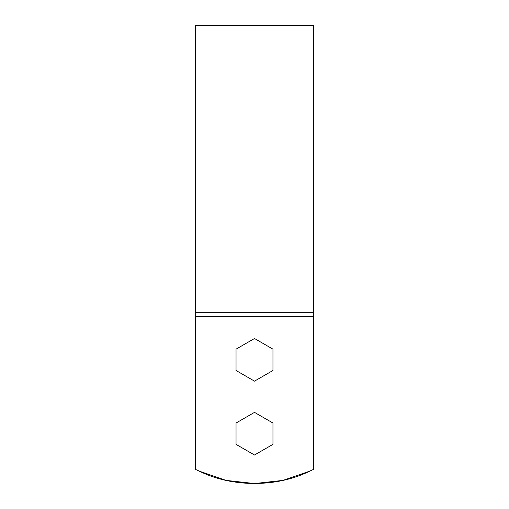 <?xml version="1.0" encoding="UTF-8"?>
<svg xmlns="http://www.w3.org/2000/svg" width="509" height="509" viewBox="0 0 509 509"><rect width="100%" height="100%" fill="white"/><g stroke="black" fill="none" stroke-linecap="round" stroke-linejoin="round"><path stroke-width="0.76" d="M195.405 469.323L199.102 471.079L195.405 469.323L195.405 316.375L195.405 469.323L199.102 471.079L226.104 480.394L254.5 483.55L282.896 480.394L309.898 471.079L313.595 469.323L313.595 316.375L195.405 316.375L195.405 313.983M195.405 313.162L195.405 25.45L313.595 25.45L313.595 313.162M199.102 471.079C232.352 487.59 276.648 487.59 309.898 471.079L313.595 469.323L313.595 313.983M195.405 312.73L195.405 25.45L195.405 312.73L313.595 312.73L195.405 312.73L195.405 316.375L313.595 316.375L313.595 312.73M236.036 444.351L236.036 423.03L254.5 412.366L272.964 423.03L272.964 444.351L254.5 455.014L236.036 444.351L236.036 423.03L254.5 412.366L272.964 423.03L272.964 444.351L254.5 455.014L236.036 444.351M236.036 370.482L236.036 349.161L254.5 338.498L272.964 349.161L272.964 370.482L254.5 381.146L236.036 370.482L236.036 349.161L254.5 338.498L272.964 349.161L272.964 370.482L254.5 381.146L236.036 370.482"/></g></svg>
